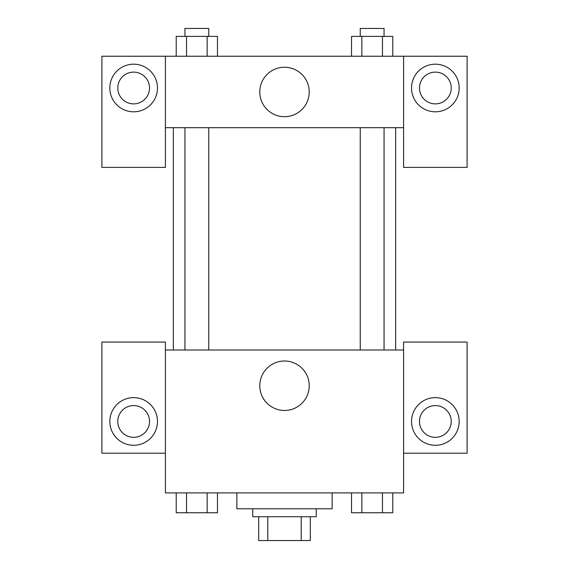 <?xml version="1.0" encoding="UTF-8"?>
<svg xmlns="http://www.w3.org/2000/svg" width="569" height="569" viewBox="0 0 569 569"><rect width="100%" height="100%" fill="white"/><g stroke="black" fill="none" stroke-linecap="round" stroke-linejoin="round"><path stroke-width="0.85" d="M301.207 516.73L301.207 540.55L258.696 540.55L258.696 516.73M301.207 540.55L310.304 540.55L310.304 516.73L310.304 540.55M316.257 508.793L316.257 516.73L252.743 516.73L252.743 508.793M267.793 516.73L267.793 540.55M236.86 492.91L236.86 508.793L332.14 508.793L332.14 492.91M403.592 453.216L467.106 453.216L467.106 342.061L403.592 342.061L403.592 492.91L165.408 492.91L165.408 342.061L101.894 342.061L101.894 453.216L165.408 453.216M133.651 445.278A23.82 23.82 0 0 1 113.025 409.545A23.82 23.82 0 0 1 154.277 409.545A23.82 23.82 0 0 1 133.651 445.278M117.769 421.458A15.882 15.882 0 0 1 133.651 405.576A15.882 15.882 0 0 1 149.526 421.458A15.882 15.882 0 0 1 133.651 437.333A15.882 15.882 0 0 1 117.769 421.458M259.777 385.732A24.723 24.723 0 0 1 296.862 364.324A24.723 24.723 0 0 1 296.862 407.141A24.723 24.723 0 0 1 259.777 385.732M403.592 349.999L165.408 349.999M435.349 445.278A23.82 23.82 0 0 1 414.723 409.545A23.82 23.82 0 0 1 455.975 409.545A23.82 23.82 0 0 1 435.349 445.278M419.474 421.458A15.882 15.882 0 0 1 435.349 405.576A15.882 15.882 0 0 1 451.231 421.458A15.882 15.882 0 0 1 435.349 437.333A15.882 15.882 0 0 1 419.474 421.458M395.654 127.691L395.654 349.999M384.061 349.999L384.061 127.691M208.759 127.691L208.759 349.999M403.592 127.691L403.592 167.393L467.106 167.393L467.106 56.239L403.592 56.239L403.592 127.691L165.408 127.691L165.408 167.393L101.894 167.393L101.894 56.239L165.408 56.239L165.408 127.691M149.526 87.996A15.882 15.882 0 0 1 133.651 103.878A15.882 15.882 0 0 1 117.769 87.996A15.882 15.882 0 0 1 133.651 72.121A15.882 15.882 0 0 1 149.526 87.996M133.651 111.816A23.82 23.82 0 0 1 113.025 76.09A23.82 23.82 0 0 1 154.277 76.09A23.82 23.82 0 0 1 133.651 111.816M451.231 87.996A15.882 15.882 0 0 1 427.411 101.751A15.882 15.882 0 0 1 427.411 74.247A15.882 15.882 0 0 1 451.231 87.996M435.349 111.816A23.82 23.82 0 0 1 414.723 76.09A23.82 23.82 0 0 1 455.975 76.09A23.82 23.82 0 0 1 435.349 111.816M403.592 56.239L165.408 56.239M259.777 91.965A24.723 24.723 0 0 1 296.862 70.556A24.723 24.723 0 0 1 296.862 113.373A24.723 24.723 0 0 1 259.777 91.965M392.781 56.239L392.781 36.388L351.528 36.388L351.528 56.239M382.468 36.388L382.468 56.239M361.841 36.388L361.841 56.239M360.241 36.388L360.241 28.45L384.061 28.45L384.061 36.388M217.472 56.239L217.472 36.388L176.219 36.388L176.219 56.239M207.159 36.388L207.159 56.239M186.532 36.388L186.532 56.239M184.939 36.388L184.939 28.45L208.759 28.45L208.759 36.388M392.781 492.91L392.781 512.761L351.528 512.761L351.528 492.91M382.468 492.91L382.468 512.761M361.841 492.91L361.841 512.761M384.061 512.761L360.241 512.761M217.472 492.91L217.472 512.761L176.219 512.761L176.219 492.91M207.159 492.91L207.159 512.761M186.532 492.91L186.532 512.761M208.759 512.761L184.939 512.761M173.346 127.691L173.346 349.999M360.241 349.999L360.241 127.691M184.939 127.691L184.939 349.999"/></g></svg>
